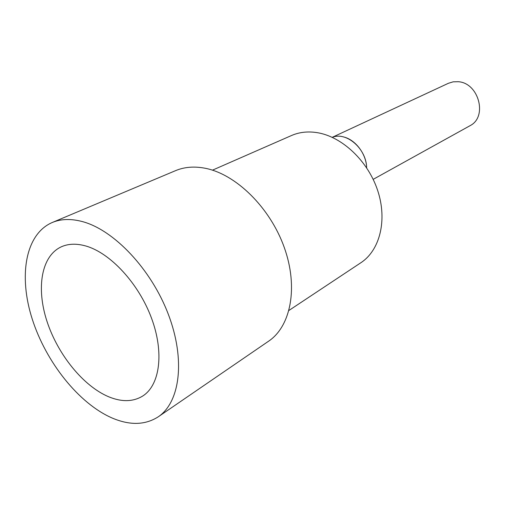 <?xml version="1.0" encoding="UTF-8"?>
<svg xmlns="http://www.w3.org/2000/svg" width="505" height="505" viewBox="0 0 505 505"><rect width="100%" height="100%" fill="white"/><g stroke="black" fill="none" stroke-linecap="round" stroke-linejoin="round"><path stroke-width="0.76" d="M108.796 396.823C121.844 402.157 133.168 401.879 142.776 395.996C159.915 385.126 164.39 352.616 151.45 317.998C138.61 283.387 110.279 252.866 85.755 245.979C76.52 243.385 68.39 243.656 61.37 246.787C41.233 255.978 36.095 288.121 46.978 321.325C57.816 354.573 83.325 386.186 108.796 396.823M212.472 170.16L291.486 135.529C299.168 132.184 307.608 131.205 316.818 132.594C341.79 136.369 367.88 160.729 377.664 190.48C387.556 220.224 379.823 250.373 360.879 262.733L288.993 310.423M112.022 417.963C78.711 403.426 46.043 362.192 32.257 319.135C18.432 276.159 25.212 234.181 52.179 222.535C60.815 218.911 70.757 218.558 82.012 221.487C113.72 229.674 151.165 269.02 168.348 314.375C185.676 359.737 180.039 402.34 158.185 416.852C145.137 425.166 129.753 425.538 112.022 417.963M52.179 222.535L175.57 170.646C184.375 166.953 194.236 166.158 205.156 168.253C235.904 174.143 270.036 207.511 284.233 247.374C298.556 287.238 290.855 326.299 268.609 341.191L158.185 416.852M332.246 137.322L448.396 83.287L453.155 81.835L458.243 81.715C478.626 82.826 487.761 116.497 470.37 125.511L373.176 179.357M343.349 136.893C355.23 139.481 366.112 153.646 366.636 167.344M332.322 137.36C346.417 131.357 366.51 148.906 366.655 167.83"/></g></svg>
